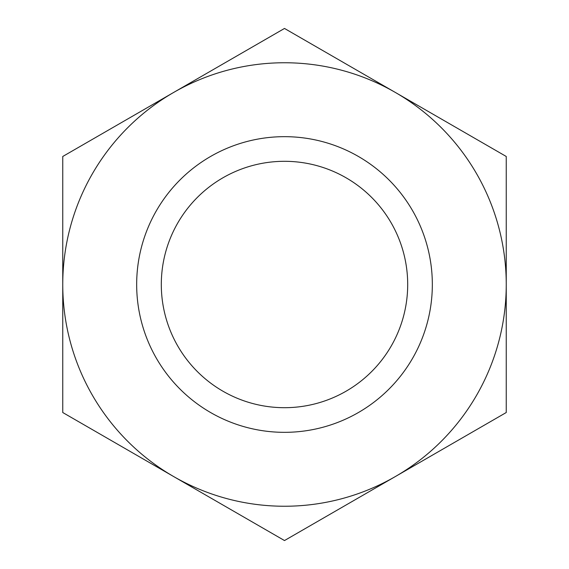 <?xml version="1.0" encoding="UTF-8"?>
<svg xmlns="http://www.w3.org/2000/svg" width="569" height="569" viewBox="0 0 569 569"><rect width="100%" height="100%" fill="white"/><g stroke="black" fill="none" stroke-linecap="round" stroke-linejoin="round"><path stroke-width="0.85" d="M432.333 284.5A147.833 147.833 0 0 1 284.5 432.333A147.833 147.833 0 0 1 136.667 284.5A147.833 147.833 0 0 1 284.5 136.667A147.833 147.833 0 0 1 432.333 284.5M284.5 161.304A123.196 123.196 0 0 1 407.696 284.5A123.196 123.196 0 0 1 284.5 407.696A123.196 123.196 0 0 1 161.304 284.5A123.196 123.196 0 0 1 284.5 161.304M284.5 62.754A221.746 221.746 0 0 0 173.63 476.538A221.746 221.746 0 0 0 506.246 284.5A221.746 221.746 0 0 0 284.5 62.754M284.5 28.45L62.754 156.475L62.754 412.525L284.5 540.55L506.246 412.525L506.246 156.475L284.5 28.45"/></g></svg>
